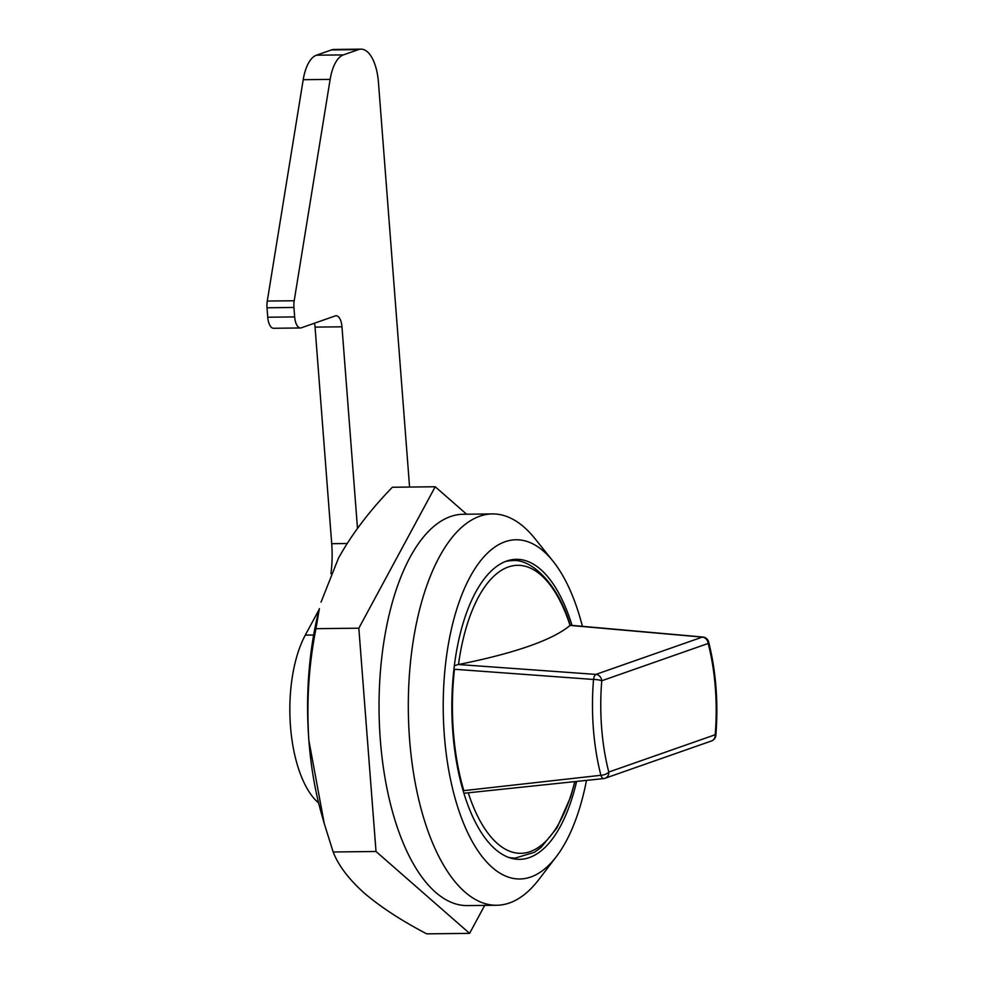 <?xml version="1.0" encoding="UTF-8"?>
<svg xmlns="http://www.w3.org/2000/svg" width="983" height="983" viewBox="0 0 983 983"><rect width="100%" height="100%" fill="white"/><g stroke="black" fill="none" stroke-linecap="round" stroke-linejoin="round"><path stroke-width="1.47" d="M319.143 609.485L305.295 635.116A97.833 43.129 89.4 0 0 290.489 726.302A97.833 43.129 89.4 0 0 318.639 802.988M463.927 793.256L603.648 778.585A6.525 2.654 83.8 0 1 600.908 775.292A137.423 60.577 -90.6 0 1 593.376 728.735A137.423 60.577 -90.6 0 1 593.535 679.474L454.49 669.263A148.716 65.554 89.4 0 0 453.396 731.966A148.716 65.554 89.4 0 0 463.829 790.639L600.908 775.292A6.525 2.851 -14.4 0 0 608.784 772.036L715.194 734.743A6.525 1.241 4.8 0 1 715.845 735.358C718.426 702.513 716.029 671.364 708.632 641.899A6.525 6.525 0 0 0 702.906 637.033L702.906 637.033A6.525 3.072 95.2 0 0 702.317 637.107L570.042 625.421A143.997 63.465 89.4 0 0 508.26 567.007A143.997 63.465 89.4 0 0 458.483 664.52L595.907 674.399L702.317 637.107A6.525 5.787 -109.3 0 1 708.178 643.46A6.525 2.851 -14.4 0 0 708.632 641.899M468.436 793.355A143.997 63.465 89.4 0 0 530.169 851.622A143.997 63.465 89.4 0 0 574.723 781.755M570.042 625.421A510.816 86.013 179.9 0 1 529.051 646.15A510.816 86.013 179.9 0 1 458.483 664.52M454.49 669.263L453.986 668.428M582.378 626.208A169.592 74.757 89.4 0 0 553.024 561.195A169.592 74.757 89.4 0 0 474.039 570.103A169.592 74.757 89.4 0 0 444.328 735.137A169.592 74.757 89.4 0 0 556.341 856.635A169.592 74.757 89.4 0 0 586.482 780.465M556.341 856.635L538.831 879.564A195.678 86.258 -90.6 0 1 496.759 905.257A195.678 86.258 -90.6 0 1 409.579 739.376A195.678 86.258 -90.6 0 1 492.36 513.925A195.678 86.258 -90.6 0 1 534.998 538.672L553.024 561.195M571.995 625.274A150.018 66.131 89.4 0 0 516.296 559.315A150.018 66.131 89.4 0 0 452.819 732.163A150.018 66.131 89.4 0 0 519.663 859.339A150.018 66.131 89.4 0 0 576.591 781.546M492.36 513.925L463.091 514.256A195.678 86.258 89.4 0 0 380.31 739.707A195.678 86.258 89.4 0 0 467.49 905.589L496.759 905.257M463.374 791.413L463.829 790.639M702.906 637.033L570.177 625.237M711.495 740.961L605.086 778.253A6.525 6.525 0 0 1 603.648 778.585A6.525 2.654 83.8 0 0 603.918 778.524A6.525 5.787 -109.3 0 0 605.086 778.253A6.525 5.787 -109.3 0 0 608.784 772.036A130.923 57.714 89.4 0 1 601.621 727.678A130.923 57.714 89.4 0 1 601.768 680.764A6.525 5.787 -109.3 0 0 595.907 674.399A6.525 2.507 -86 0 0 593.535 679.474A6.525 1.241 4.8 0 1 601.768 680.764L708.178 643.46A130.923 57.714 89.4 0 1 715.194 734.743A6.525 5.787 -109.3 0 1 711.495 740.961A6.525 6.525 0 0 0 715.845 735.358M457.709 664.655L454.293 665.81M409.579 487.052L378.443 82.326A39.136 17.252 89.4 0 0 361.007 49.15A39.136 17.252 89.4 0 0 358.463 49.605L343.374 54.901A39.136 17.252 89.4 0 0 330.141 79.39L294.2 300.761A13.049 5.751 89.4 0 0 293.942 307.47L294.667 316.907A13.049 5.751 89.4 0 0 300.479 327.966A13.049 5.751 89.4 0 0 301.326 327.818L335.314 315.899A13.049 5.751 89.4 0 1 336.161 315.752A13.049 5.751 89.4 0 1 341.973 326.811L357.493 528.375M330.927 573.617A65.222 28.753 89.4 0 0 331.713 543.685L347.11 543.513M314.462 323.21A13.049 5.751 89.4 0 1 315.051 327.106L331.713 543.685M361.007 49.15L334.073 49.457A39.136 17.252 89.4 0 0 331.541 49.912L316.44 55.195A39.136 17.252 89.4 0 0 303.206 79.697L267.278 301.056A13.049 5.751 89.4 0 0 267.007 307.777L267.745 317.214A13.049 5.751 89.4 0 0 273.557 328.273L300.479 327.966M466.606 514.22L435.223 486.757L358.832 628.198L376.022 851.499L469.591 933.371L484.705 905.392M324.243 823.508L321.662 814.44A195.678 86.258 -90.6 0 1 308.883 740.506A195.678 86.258 -90.6 0 1 319.352 608.649L315.973 628.678C308.76 664.95 306.401 702.231 308.883 740.506L324.243 823.508L333.163 851.978C338.385 865.458 348.756 879.158 364.263 893.092C380.63 907.039 401.457 920.629 426.733 933.85L469.591 933.371M435.223 486.757L392.364 487.249C369.854 510.447 351.889 534.076 338.484 558.135L321.036 602.161M358.832 628.198L315.973 628.678M376.022 851.499L333.163 851.978M305.295 635.116L313.638 635.018M505.495 561.465A148.716 65.554 -90.6 0 1 511.922 560.679L507.609 560.728M510.951 858.134L515.264 858.085A148.716 65.554 -90.6 0 1 508.825 857.434M315.051 327.106L341.973 326.811M267.745 317.214L294.667 316.907M267.007 307.777L293.942 307.47M267.278 301.056L294.2 300.761M303.206 79.697L330.141 79.39M316.44 55.195L343.374 54.901M331.541 49.912L358.463 49.605M570.189 625.139C557.545 582.034 529.886 558.061 511.922 560.679M515.264 858.085L534.457 852.273L540.969 847.53L556.968 827.932L570.558 797.176L574.92 781.731"/></g></svg>
